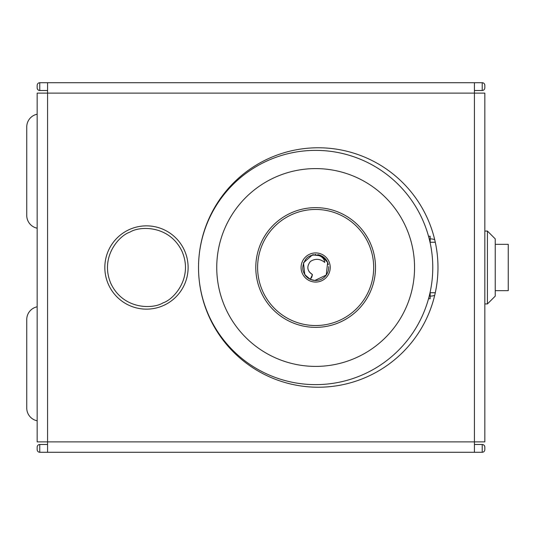 <?xml version="1.0" encoding="UTF-8"?>
<svg xmlns="http://www.w3.org/2000/svg" width="535" height="535" viewBox="0 0 535 535"><rect width="100%" height="100%" fill="white"/><g stroke="black" fill="none" stroke-linecap="round" stroke-linejoin="round"><path stroke-width="0.8" d="M430.167 296.129A13.796 13.796 0 0 0 434.687 295.367M434.687 239.633A13.796 13.796 0 0 0 430.167 238.871M93.812 452.289L89.826 452.289M432.16 452.289L428.174 452.289M89.826 82.711L93.812 82.711M428.174 82.711L432.16 82.711M315.65 150.375A117.125 117.125 0 0 1 432.775 267.5A117.125 117.125 0 0 1 315.65 384.625A117.125 117.125 0 0 1 198.525 267.5A117.125 117.125 0 0 1 315.65 150.375M315.65 168.599A98.901 98.901 0 0 0 216.749 267.5A98.901 98.901 0 0 0 315.65 366.401A98.901 98.901 0 0 0 414.551 267.5A98.901 98.901 0 0 0 315.65 168.599L315.65 168.599M328.63 266.59A13.014 13.014 0 0 1 304.783 274.656L303.512 262.792L312.453 254.887L321.468 255.864L327.654 262.478L326.236 275.05L314.801 280.467L310.32 279.37M312.453 254.887A13.014 13.014 0 0 1 313.537 254.66M315.075 254.499A13.014 13.014 0 0 1 315.65 254.486M315.65 282.072A14.572 14.572 0 0 1 301.078 267.5A14.572 14.572 0 0 1 315.65 252.928A14.572 14.572 0 0 1 330.222 267.5A14.572 14.572 0 0 1 315.65 282.072M315.65 209.459A58.041 58.041 0 0 1 373.691 267.5A58.041 58.041 0 0 1 315.65 325.541A58.041 58.041 0 0 1 257.609 267.5A58.041 58.041 0 0 1 315.65 209.459M317.79 254.667A13.014 13.014 0 0 1 328.37 264.758M255.79 267.5A59.86 59.86 0 0 0 315.65 327.36A59.86 59.86 0 0 0 375.51 267.5A59.86 59.86 0 0 0 315.65 207.64A59.86 59.86 0 0 0 255.79 267.5M324.745 262.417C320.044 258.666 315.262 258.345 310.414 261.454C306.428 266.57 307.103 270.964 312.44 274.615L311.778 277.17L310.3 279.364C302.101 274.127 300.603 267.393 305.819 259.161C310.494 252.707 323.896 253.764 324.745 262.417M309.13 271.793L312.44 274.615L310.3 279.364L304.783 274.656M428.528 298.731L430.167 298.731L430.167 292.745L435.283 292.745M428.528 236.269L430.167 236.269L430.167 242.255L435.283 242.255M484.824 303.94L487.425 303.94L487.425 231.06L484.824 231.06M487.425 303.94L495.236 296.129L495.236 238.871L487.425 231.06M495.236 290.665L508.25 290.665L508.25 244.334L495.236 244.334M37.162 420.798A13.014 13.014 0 0 1 26.75 408.044L26.75 319.555A13.014 13.014 0 0 1 37.162 306.802M37.162 228.198A13.014 13.014 0 0 1 26.75 215.445L26.75 126.956A13.014 13.014 0 0 1 37.162 114.202M198.525 267.426A119.726 119.726 0 0 1 318.251 147.774A119.726 119.726 0 0 1 437.978 267.5A119.726 119.726 0 0 1 318.251 387.226A119.726 119.726 0 0 1 198.525 267.574M474.418 90.515L482.222 90.515L482.222 82.711L47.575 82.711L47.575 93.117L37.162 93.117L37.162 441.883L47.575 441.883L47.575 452.289L39.764 452.289C38.192 452.128 37.33 451.259 37.162 449.688L37.162 447.086C37.33 445.515 38.192 444.652 39.764 444.485L47.575 444.485M37.162 87.914L37.162 85.312C37.33 83.741 38.192 82.871 39.764 82.711L39.764 90.515C38.192 90.348 37.33 89.485 37.162 87.914A2.601 2.601 0 0 0 39.764 90.515L47.575 90.515M484.824 447.086L484.824 449.688C484.663 451.259 483.794 452.128 482.222 452.289L482.222 444.485C483.794 444.652 484.663 445.515 484.824 447.086A2.601 2.601 0 0 0 482.222 444.485L474.418 444.485M484.824 85.312A2.601 2.601 0 0 0 482.222 82.711C483.794 82.871 484.663 83.741 484.824 85.312L484.824 87.914C484.663 89.485 483.794 90.348 482.222 90.515M39.764 82.711L47.575 82.711M482.222 452.289L474.418 452.289L474.418 441.883L484.824 441.883L484.824 93.117L474.418 93.117L474.418 82.711M47.575 452.289L474.418 452.289M164.091 305.231A41.643 41.643 0 0 0 184.207 249.885A41.643 41.643 0 0 0 128.855 229.769A41.643 41.643 0 0 0 108.739 285.115A41.643 41.643 0 0 0 164.091 305.231M47.575 441.883L474.418 441.883L474.418 93.117L47.575 93.117L47.575 441.883M39.764 452.289L39.764 444.485M129.958 232.123C139.642 225.87 169.14 225.028 181.846 250.982C193.59 277.391 174.002 299.466 162.988 302.877C153.304 309.13 123.806 309.972 111.099 284.018C99.356 257.609 118.944 235.534 129.958 232.123"/></g></svg>
